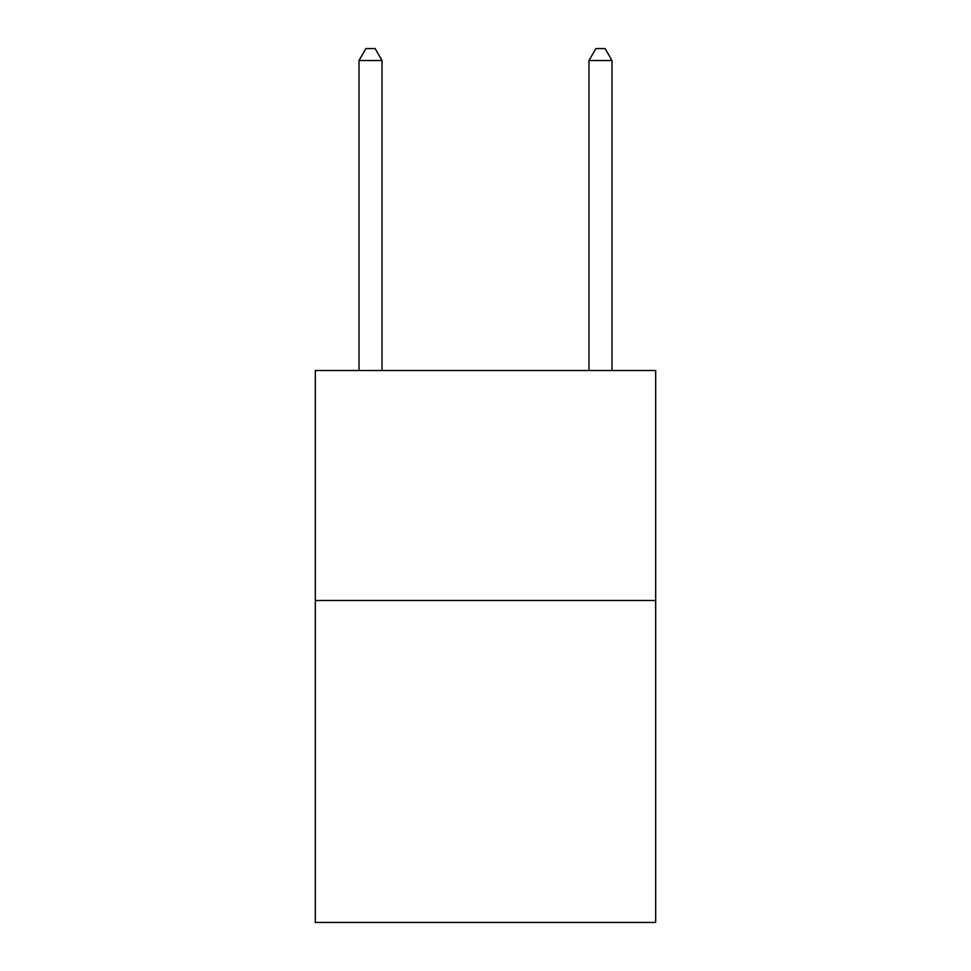 <?xml version="1.0" encoding="UTF-8"?>
<svg xmlns="http://www.w3.org/2000/svg" width="971" height="971" viewBox="0 0 971 971"><rect width="100%" height="100%" fill="white"/><g stroke="black" fill="none" stroke-linecap="round" stroke-linejoin="round"><path stroke-width="1.46" d="M655.68 600.491L655.68 922.45L315.32 922.45L315.32 370.509L655.68 370.509L655.68 600.491L315.32 600.491M382.016 370.509L382.016 60.505L359.015 60.505L359.015 370.509M359.015 60.505L365.909 48.55L375.109 48.55L382.016 60.505M611.985 370.509L611.985 60.505L588.984 60.505L588.984 370.509M588.984 60.505L595.891 48.55L605.091 48.55L611.985 60.505"/></g></svg>
